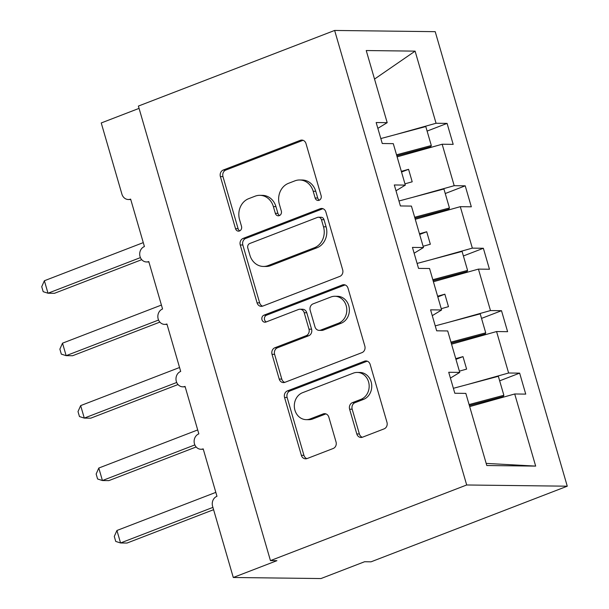 <?xml version="1.0" encoding="UTF-8"?>
<svg xmlns="http://www.w3.org/2000/svg" width="609" height="609" viewBox="0 0 609 609"><rect width="100%" height="100%" fill="white"/><g stroke="black" fill="none" stroke-linecap="round" stroke-linejoin="round"><path stroke-width="0.91" d="M319.131 200.27A3.624 3.159 -89.3 0 0 321.133 195.687L306 143.595A5.176 4.514 -89.3 0 0 301.782 140.07A5.176 4.514 -89.3 0 0 300.298 140.336L223.244 170.033A5.176 4.514 -89.3 0 0 220.389 176.587L235.523 228.679A3.624 3.159 -89.3 0 0 238.477 231.146A3.624 3.159 -89.3 0 0 239.52 230.956A3.624 3.159 -89.3 0 0 241.514 226.365L239.558 219.628A16.557 14.433 -89.3 0 1 248.7 198.656L255.118 196.182A16.557 14.433 -89.3 0 1 259.876 195.322A16.557 14.433 -89.3 0 1 273.372 206.596L275.329 213.333A3.624 3.159 -89.3 0 0 278.283 215.799A3.624 3.159 -89.3 0 0 279.325 215.616A3.624 3.159 -89.3 0 0 281.328 211.026L279.364 204.281A16.557 14.433 -89.3 0 1 288.506 183.317L294.923 180.843A16.557 14.433 -89.3 0 1 299.681 179.982A16.557 14.433 -89.3 0 1 313.186 191.256L315.142 197.994A3.624 3.159 -89.3 0 0 318.096 200.46A3.624 3.159 -89.3 0 0 319.131 200.27M356.798 433.943A5.176 4.514 -89.3 0 0 361.015 437.468A5.176 4.514 -89.3 0 0 362.5 437.201L384.119 428.865A5.176 4.514 -89.3 0 0 386.974 422.319L370.165 364.464A5.176 4.514 -89.3 0 0 365.948 360.939A5.176 4.514 -89.3 0 0 364.464 361.213L287.418 390.902A5.176 4.514 -89.3 0 0 284.555 397.456L301.364 455.311A5.176 4.514 -89.3 0 0 305.581 458.828A5.176 4.514 -89.3 0 0 307.073 458.562L333.184 448.498A5.176 4.514 -89.3 0 0 336.039 441.944L328.845 417.188A5.176 4.514 -89.3 0 0 324.627 413.663A5.176 4.514 -89.3 0 0 323.143 413.937L310.194 418.923A13.84 12.066 -89.3 0 1 306.213 419.647A13.84 12.066 -89.3 0 1 294.459 407.969A13.84 12.066 -89.3 0 1 302.574 392.691L353.296 373.15A13.84 12.066 -89.3 0 1 357.27 372.426A13.84 12.066 -89.3 0 1 369.031 384.096A13.84 12.066 -89.3 0 1 360.916 399.375L352.459 402.633A5.176 4.514 -89.3 0 0 349.604 409.187L356.798 433.943L359.379 433.973A5.176 4.514 -89.3 0 0 362.309 437.27M334.638 30.45L466.692 484.985L567.268 486.195L435.214 31.668L334.638 30.45L138.395 106.073L270.449 560.607L276.897 560.683L233.285 577.492L212.61 506.315A7.902 6.897 -89.3 0 1 216.971 496.297L203.185 448.848A7.902 6.897 -89.3 0 1 200.917 449.259A7.902 6.897 -89.3 0 1 194.202 442.591A7.902 6.897 -89.3 0 1 198.838 433.867L185.052 386.411A7.902 6.897 -89.3 0 1 182.776 386.829A7.902 6.897 -89.3 0 1 176.062 380.161A7.902 6.897 -89.3 0 1 180.698 371.429L166.912 323.98A7.902 6.897 -89.3 0 1 164.636 324.391A7.902 6.897 -89.3 0 1 157.921 317.723A7.902 6.897 -89.3 0 1 162.557 308.991L148.771 261.543A7.902 6.897 -89.3 0 1 146.503 261.954A7.902 6.897 -89.3 0 1 139.781 255.285A7.902 6.897 -89.3 0 1 144.417 246.554L130.63 199.105A7.902 6.897 90.7 0 1 128.362 199.516A7.902 6.897 90.7 0 1 121.914 194.134L101.239 122.957L139.065 108.379M466.692 484.985L270.449 560.607M339.822 276.395A5.176 4.514 -89.3 0 0 342.677 269.84L325.868 211.985A5.176 4.514 -89.3 0 0 321.651 208.461A5.176 4.514 -89.3 0 0 320.167 208.735L243.113 238.423A5.176 4.514 -89.3 0 0 240.258 244.978L257.067 302.833A5.176 4.514 -89.3 0 0 261.284 306.357A5.176 4.514 -89.3 0 0 262.776 306.083L339.822 276.395M348.021 288.224L364.829 346.079A5.176 4.514 -89.3 0 1 361.967 352.634L284.921 382.323A5.176 4.514 -89.3 0 1 283.436 382.589A5.176 4.514 -89.3 0 1 279.219 379.072L272.025 354.309A5.176 4.514 -89.3 0 1 274.88 347.754L306.129 335.719A5.176 4.514 -89.3 0 0 308.984 329.164L304.211 312.737A5.176 4.514 -89.3 0 0 299.993 309.22A5.176 4.514 -89.3 0 0 298.509 309.486L265.973 322.024A3.624 3.159 -89.3 0 1 264.938 322.214A3.624 3.159 -89.3 0 1 261.855 319.154A3.624 3.159 -89.3 0 1 263.979 315.157L342.311 284.974A5.176 4.514 -89.3 0 1 343.803 284.7A5.176 4.514 -89.3 0 1 348.021 288.224M486.18 463.396L535.669 466.106L486.797 465.52L465.839 393.391L454.816 393.254L448.726 372.274L459.749 372.411L450.409 378.09M459.749 372.411L447.706 330.953L436.676 330.816L430.586 309.844L441.609 309.973L432.276 315.652M441.609 309.973L429.566 268.516L418.535 268.386L412.445 247.406L423.468 247.536L414.135 253.222M423.468 247.536L411.425 206.086L400.402 205.949L394.305 184.969L405.328 185.106L395.995 190.784M499.662 380.831L519.644 373.134L508.614 373.005L496.571 331.547L451.543 344.169M466.996 384.667L508.614 373.005M481.529 318.4L501.504 310.697L490.481 310.567L478.43 269.109L433.402 281.731M448.856 322.23L490.481 310.567M463.388 255.963L483.363 248.266L472.34 248.129L460.297 206.672L415.262 219.293M430.715 259.799L472.34 248.129M445.248 193.525L465.223 185.829L454.2 185.692L442.157 144.234L453.18 144.371L447.082 123.391L436.059 123.262L415.102 51.133L374.527 79.079M412.575 197.362L454.2 185.692M405.328 185.106L393.285 143.648L382.262 143.511L376.164 122.538L387.187 122.668L377.854 128.347M427.107 131.087L447.082 123.391M394.442 134.924L436.059 123.262M233.285 577.492L320.973 578.55L364.578 561.742L371.026 561.825L567.268 486.195M469.684 406.599L514.712 393.977L525.734 394.114L519.644 373.134M501.504 310.697L507.601 331.677L496.571 331.547M483.363 248.266L489.461 269.239L478.43 269.109M465.223 185.829L471.32 206.809L460.297 206.672M535.669 466.106L514.712 393.977M387.187 122.668L366.237 50.539L415.102 51.133M459.376 371.14L466.616 369.107L462.992 356.623L455.753 358.648M441.236 308.702L448.475 306.67L444.852 294.185L437.612 296.218M423.103 246.264L430.342 244.239L426.711 231.747L419.472 233.78M404.962 183.827L412.202 181.802L408.57 169.317L401.331 171.342M397.121 156.856L442.157 144.234M401.529 172.027L408.57 169.317M419.67 234.465L426.711 231.747M437.81 296.903L444.852 294.185M455.951 359.333L462.992 356.623M319.39 200.163A3.624 3.159 -89.3 0 1 317.723 198.024L315.759 191.287A16.557 14.433 -89.3 0 0 302.262 180.013L299.681 179.982M259.876 195.322L262.456 195.352A16.557 14.433 -89.3 0 1 275.953 206.626L277.91 213.363A3.624 3.159 -89.3 0 0 279.577 215.502M303.069 140.298A5.176 4.514 -89.3 0 0 302.871 140.375L225.825 170.063A5.176 4.514 -89.3 0 0 222.97 176.618L238.104 228.71A3.624 3.159 -89.3 0 0 239.771 230.841M322.937 208.697A5.176 4.514 -89.3 0 0 322.747 208.765L245.693 238.454A5.176 4.514 -89.3 0 0 242.839 245.008L259.647 302.863A5.176 4.514 -89.3 0 0 262.578 306.152M321.445 219.689A3.624 3.159 -89.3 0 0 318.492 217.223A3.624 3.159 -89.3 0 0 317.449 217.413L249.819 243.478A3.624 3.159 -89.3 0 0 247.817 248.061L249.888 255.171A16.557 14.433 -89.3 0 0 263.385 266.445A16.557 14.433 -89.3 0 0 268.143 265.585L314.366 247.764A16.557 14.433 -89.3 0 0 323.508 226.799L321.445 219.689L324.026 219.72A3.624 3.159 -89.3 0 0 321.072 217.253L318.492 217.223M263.385 266.445L265.958 266.476A16.557 14.433 -89.3 0 0 270.716 265.615L268.143 265.585M324.026 219.72L326.089 226.83A16.557 14.433 -89.3 0 1 316.946 247.794L270.716 265.615M299.993 309.22L302.574 309.25A5.176 4.514 -89.3 0 1 306.791 312.767L311.564 329.195A5.176 4.514 -89.3 0 1 308.71 335.749L277.46 347.792A5.176 4.514 -89.3 0 0 274.606 354.339L281.792 379.102A5.176 4.514 -89.3 0 0 284.73 382.391M345.09 284.936A5.176 4.514 -89.3 0 0 344.892 285.004L266.559 315.188A3.624 3.159 -89.3 0 0 264.405 318.438A3.624 3.159 -89.3 0 0 266.24 321.917M338.551 323.219A13.84 12.066 -89.3 0 0 346.666 307.941A13.84 12.066 -89.3 0 0 334.912 296.271A13.84 12.066 -89.3 0 0 330.931 296.994L313.064 303.876A5.176 4.514 -89.3 0 0 310.202 310.43L314.975 326.858A5.176 4.514 -89.3 0 0 319.192 330.375A5.176 4.514 -89.3 0 0 320.684 330.108L338.551 323.219L341.131 323.25A13.84 12.066 -89.3 0 0 349.246 307.971A13.84 12.066 -89.3 0 0 337.485 296.301L334.912 296.271M319.192 330.375L321.773 330.405A5.176 4.514 -89.3 0 0 323.257 330.139L320.684 330.108M341.131 323.25L323.257 330.139M357.27 372.426L359.85 372.457A13.84 12.066 -89.3 0 1 371.612 384.127A13.84 12.066 -89.3 0 1 363.497 399.405L355.039 402.663A5.176 4.514 -89.3 0 0 352.185 409.218L359.379 433.973M306.213 419.647L308.793 419.677A13.84 12.066 -89.3 0 0 312.767 418.954L310.194 418.923M325.914 413.899A5.176 4.514 -89.3 0 0 325.716 413.968L312.767 418.954M367.235 361.175A5.176 4.514 -89.3 0 0 367.044 361.244L289.991 390.932A5.176 4.514 -89.3 0 0 287.136 397.487L303.944 455.342A5.176 4.514 -89.3 0 0 306.875 458.63M141.73 259.67L54.452 293.31L48.004 293.226L43.186 291.688L41.732 286.702L44.381 280.741L48.004 293.226L140.428 257.615M44.381 280.741L143.275 242.626M396.528 154.815L431.309 145.536L430.769 146.746L396.817 155.805M380.823 138.555L425.79 126.558L431.309 145.536M159.87 322.108L72.593 355.74L66.145 355.664L61.319 354.126L59.872 349.132L62.514 343.179L66.145 355.664L158.568 320.045M62.514 343.179L161.415 305.063M414.668 217.253L449.442 207.973L448.909 209.176L414.957 218.243M398.964 200.993L443.931 188.996L449.442 207.973M178.011 384.545L90.733 418.177L84.286 418.101L79.459 416.556L78.013 411.57L80.654 405.609L84.286 418.101L176.709 382.482M80.654 405.609L179.556 367.501M432.809 279.691L467.583 270.411L467.042 271.614L433.098 280.673M417.096 263.431L462.071 251.426L467.583 270.411M196.151 446.976L108.874 480.615L102.426 480.539L97.6 478.994L96.153 474.008L98.795 468.047L102.426 480.539L194.85 444.92M98.795 468.047L197.697 429.939M450.949 342.129L485.723 332.841L485.183 334.052L451.239 343.111M435.237 325.868L480.212 313.863L485.723 332.841M213.592 509.687L127.007 543.053L120.559 542.969L115.74 541.431L114.286 536.438L116.936 530.485L120.559 542.969L212.922 507.381M116.936 530.485L215.83 492.369M469.09 404.559L503.864 395.279L503.323 396.489L469.372 405.548M453.378 388.298L498.345 376.301L503.864 395.279M315.759 191.287L313.186 191.256M277.91 213.363L275.329 213.333M275.953 206.626L273.372 206.596M238.104 228.71L235.523 228.679M222.97 176.618L220.389 176.587M225.825 170.063L223.244 170.033M302.871 140.375L300.298 140.336M317.723 198.024L315.142 197.994M259.647 302.863L257.067 302.833M242.839 245.008L240.258 244.978M245.693 238.454L243.113 238.423M322.747 208.765L320.167 208.735M316.946 247.794L314.366 247.764M326.089 226.83L323.508 226.799M281.792 379.102L279.219 379.072M274.606 354.339L272.025 354.309M277.46 347.792L274.88 347.754M308.71 335.749L306.129 335.719M311.564 329.195L308.984 329.164M306.791 312.767L304.211 312.737M266.559 315.188L263.979 315.157M344.892 285.004L342.311 284.974M352.185 409.218L349.604 409.187M355.039 402.663L352.459 402.633M363.497 399.405L360.916 399.375M325.716 413.968L323.143 413.937M303.944 455.342L301.364 455.311M287.136 397.487L284.555 397.456M289.991 390.932L287.418 390.902M367.044 361.244L364.464 361.213M148.9 261.984L146.503 261.954M130.76 199.546L128.362 199.516M167.041 324.422L164.636 324.391M185.174 386.852L182.776 386.829M203.315 449.29L200.917 449.259"/></g></svg>
